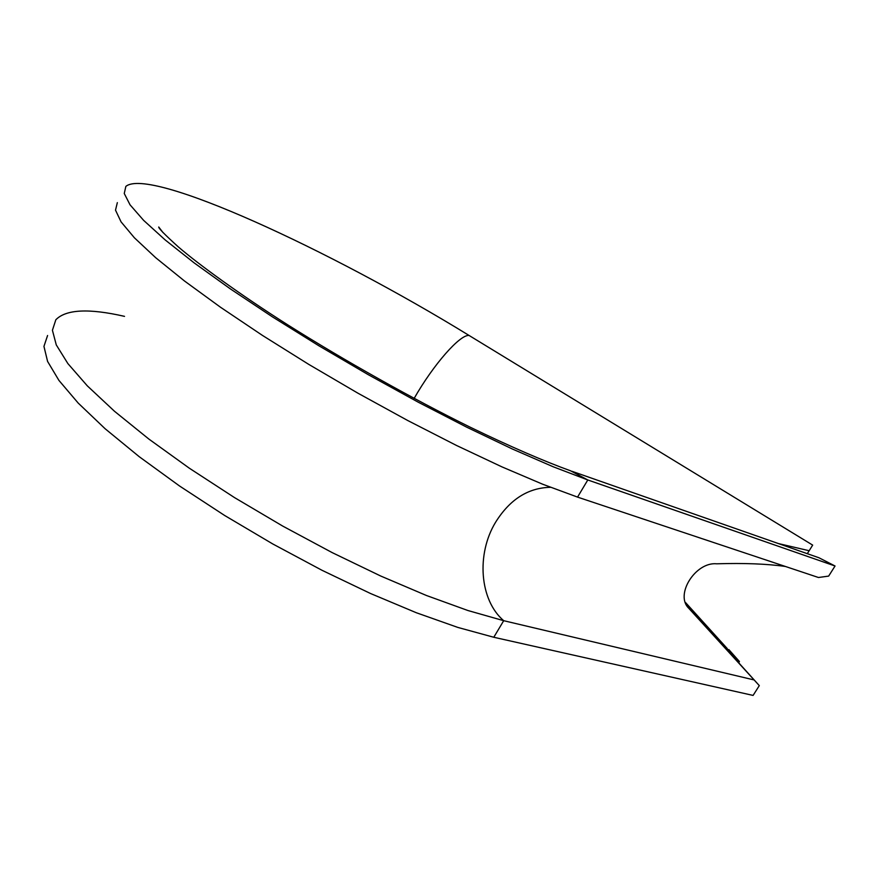 <?xml version="1.0" encoding="UTF-8"?>
<svg xmlns="http://www.w3.org/2000/svg" width="879" height="879" viewBox="0 0 879 879"><rect width="100%" height="100%" fill="white"/><g stroke="black" fill="none" stroke-linecap="round" stroke-linejoin="round"><path stroke-width="1.32" d="M117.336 202.631L115.512 210.147L121.071 221.882L134.399 237.791L155.627 257.657L184.535 281.027L220.475 307.221L262.371 335.36L308.771 364.389L357.885 393.166L407.746 420.525L456.377 445.4L501.909 466.859L542.717 484.241L577.547 497.107L818.47 577.503L828.655 576.097L835.05 565.999L818.942 557.758L572.042 471.32M47.576 335.503L43.95 346.392L47.587 361.423L58.937 380.42L78.176 403.054L105.139 428.754L139.256 456.717L179.536 485.988L224.606 515.457L272.732 543.936L322.022 570.295L370.509 593.501L416.327 612.74L457.86 627.43L493.789 637.264L753.094 695.421L759.302 685.62L688.773 608.279C674.611 594.819 695.476 561.659 716.759 563.802C744.183 562.967 767.081 563.857 785.43 566.472M727.252 648.57L685.543 602.544M577.547 497.107L587.798 479.967L553.089 466.727L512.38 449.015L466.892 427.271L418.239 402.197L368.301 374.707L319.066 345.897L272.512 316.923L230.408 288.927L194.248 262.953L165.109 239.879L143.629 220.365L130.048 204.829L124.258 193.501L125.851 186.403C149.716 166.57 330.669 250.306 469.089 335.47L812.668 545.112L809.163 550.737L778.311 543.541M807.307 553.682L809.163 550.737M738.92 662.403L739.448 661.535L728.812 649.559M124.532 316.363C88.9 308.199 66.002 309.331 55.827 319.769L52.421 330.273L56.278 344.909L67.859 363.554L87.329 385.87L114.523 411.295L148.848 439.05L189.326 468.199L234.539 497.613L282.796 526.125L332.152 552.594L380.662 575.998L426.447 595.501L467.892 610.509L503.7 620.695L753.764 679.863M163.011 232.594L158.725 227.002C158.616 228.353 165.098 234.946 178.173 246.768C197.852 263.799 239.571 294.289 287.653 324.801C345.051 361.005 413.02 398.989 469.485 426.853C510.073 446.587 545.211 461.673 570.658 470.836L587.798 479.967L835.05 565.999M759.302 685.62L686.488 604.84M739.162 662.019L685.906 603.532M493.789 637.264L503.7 620.695C479.538 600.104 476.198 554.001 495.602 522.225C509.853 499.393 528.158 487.746 550.507 487.307M469.089 335.47C460.178 334.218 433.6 364.269 414.13 398.429M689.048 608.576L687.807 607.059M688.773 608.279L688.048 607.389"/></g></svg>
